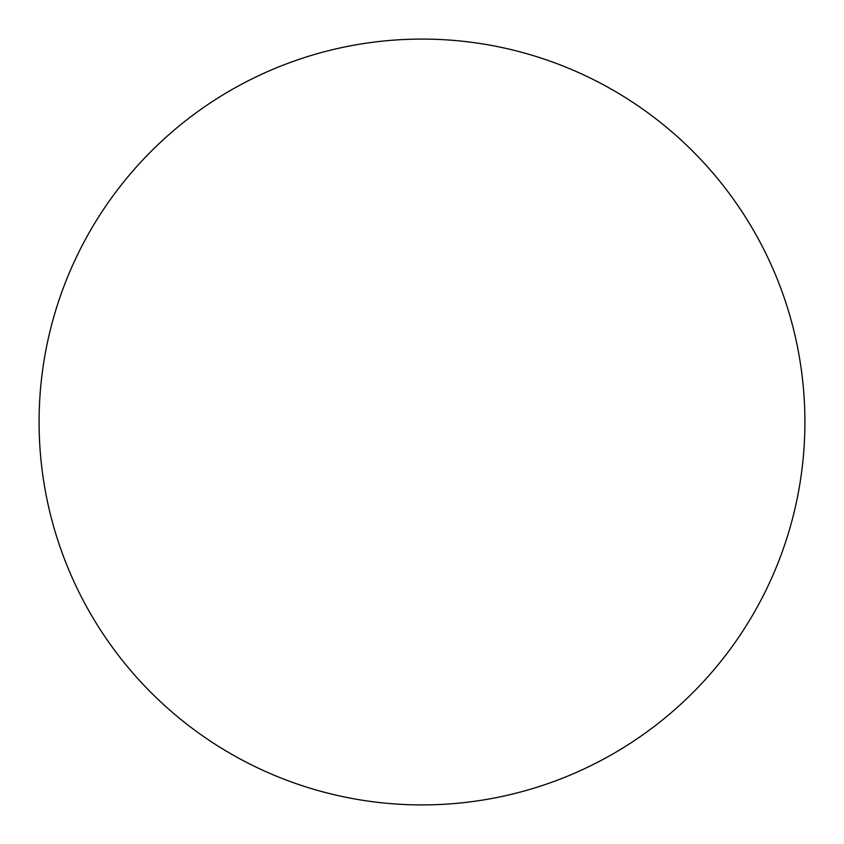 <?xml version="1.0" encoding="UTF-8"?>
<svg xmlns="http://www.w3.org/2000/svg" width="844" height="844" viewBox="0 0 844 844"><rect width="100%" height="100%" fill="white"/><g stroke="black" fill="none" stroke-linecap="round" stroke-linejoin="round"><path stroke-width="1.27" d="M276.61 776.237A382.912 382.912 0 0 1 67.763 276.61A382.912 382.912 0 0 1 567.39 67.763A382.912 382.912 0 0 1 776.237 567.39A382.912 382.912 0 0 1 276.61 776.237"/></g></svg>

